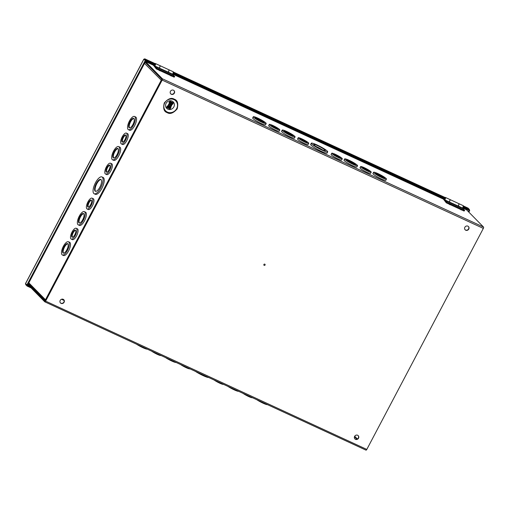<?xml version="1.0" encoding="UTF-8"?>
<svg xmlns="http://www.w3.org/2000/svg" width="509" height="509" viewBox="0 0 509 509"><rect width="100%" height="100%" fill="white"/><g stroke="black" fill="none" stroke-linecap="round" stroke-linejoin="round"><path stroke-width="0.76" d="M25.552 283.647L27.473 285.403L27.123 286.071L25.787 284.716A1.145 0.426 114.8 0 1 25.749 284.035L25.749 284.035M143.856 59.267L145.835 60.915L143.856 59.267L25.501 283.748M144.371 59.05L144.327 59.712L144.371 59.05A1.145 0.426 114.8 0 1 144.804 58.853A1.145 0.426 114.8 0 1 144.855 58.891L146.185 60.247L154.602 64.128M468.84 212.138L469.718 210.471L469.075 210.172L469.432 209.504L468.095 208.149A1.145 0.426 -65.2 0 0 468.045 208.111A1.145 0.426 -65.2 0 0 467.987 208.098M469.718 210.471L469.203 209.937M31.074 287.897L27.123 286.071M26.831 285.104L145.192 60.622M173.353 72.787L444.554 198.02A1.457 0.547 114.8 0 1 445.381 197.428A1.457 0.547 114.8 0 1 445.171 199.159A1.457 0.547 114.8 0 1 444.688 199.846L449.11 201.895A1.457 0.547 -65.2 0 0 449.6 201.208A1.457 0.547 -65.2 0 0 449.803 199.471L445.381 197.428M463.311 206.673L469.432 209.504M144.352 59.407L144.537 59.935M146.185 60.247L145.835 60.915L144.499 59.559M468.325 211.61L469.075 210.172L463.228 207.468M154.049 64.707L145.835 60.915L27.473 285.403L29.573 286.37M444.007 198.593L173.27 73.582M168.803 69.727A1.457 0.547 114.8 0 1 168.842 69.739L173.264 71.782A1.457 0.547 114.8 0 1 173.06 73.512A1.457 0.547 114.8 0 1 172.57 74.199L168.155 72.043M168.842 69.739A1.457 0.547 114.8 0 1 168.632 71.47A1.457 0.547 114.8 0 1 168.148 72.157M159.152 68.009A1.457 0.547 -65.2 0 0 159.641 67.315A1.457 0.547 -65.2 0 0 159.845 65.585L155.423 63.542A1.457 0.547 114.8 0 1 155.213 65.273A1.457 0.547 114.8 0 1 154.73 65.96L159.152 68.009M154.577 64.159A1.457 0.547 114.8 0 1 155.423 63.542M154.73 65.96L155.086 64.261L154.424 65.413L154.761 65.572M172.557 74.199L174.542 76.477L174.18 77.177L171.698 76.032M171.31 75.854L160.157 70.7M159.285 70.299L156.333 68.938L154.074 66.043A1.457 0.547 114.8 0 1 154.125 65.146M174.542 76.477L156.702 68.238L156.333 68.938M154.494 65.451L156.702 68.238M172.761 74.67L154.921 66.431M168.11 72.093L159.139 68.002M159.883 65.604A1.457 0.547 114.8 0 1 159.921 65.616A1.457 0.547 114.8 0 1 159.711 67.353A1.457 0.547 114.8 0 1 159.177 68.085M167.919 72.259A1.457 0.547 -65.2 0 0 168.562 71.438A1.457 0.547 -65.2 0 0 168.772 69.708L159.921 65.616M154.03 65.833L151.777 63.657M153.553 64.478L154.036 64.967L153.667 65.667M458.762 203.613A1.457 0.547 114.8 0 1 458.8 203.625L463.222 205.668A1.457 0.547 114.8 0 1 463.018 207.398A1.457 0.547 114.8 0 1 462.528 208.086L458.113 205.929M458.8 203.625A1.457 0.547 114.8 0 1 458.59 205.356A1.457 0.547 114.8 0 1 458.106 206.043M444.688 199.846L445.044 198.147L444.382 199.299L444.72 199.458M462.516 208.086L464.501 210.363L464.138 211.063L461.657 209.918M461.269 209.74L450.115 204.586M449.243 204.185L446.291 202.824L444.033 199.929A1.457 0.547 114.8 0 1 444.083 199.032M464.501 210.363L446.66 202.124L446.291 202.824M444.452 199.337L446.66 202.124M462.719 208.556L444.879 200.317M458.068 205.98L449.097 201.888M449.841 199.49A1.457 0.547 114.8 0 1 449.873 199.503A1.457 0.547 114.8 0 1 449.67 201.24A1.457 0.547 114.8 0 1 449.135 201.971M457.877 206.145A1.457 0.547 -65.2 0 0 458.52 205.324A1.457 0.547 -65.2 0 0 458.73 203.594L449.873 199.503M443.988 199.719L441.736 197.543M443.511 198.37L443.994 198.854L443.625 199.553M93.777 193.477A9.27 3.468 114.8 0 1 95.196 183.31A9.27 3.468 114.8 0 1 101.953 176.928A9.27 3.468 114.8 0 1 102.354 177.215A9.27 3.468 114.8 0 1 100.928 187.382A9.27 3.468 114.8 0 1 94.178 193.764A9.27 3.468 114.8 0 1 93.777 193.477M94.178 193.764L95.355 194.304A9.27 3.468 -65.2 0 0 102.105 187.929A9.27 3.468 -65.2 0 0 103.531 177.762A9.27 3.468 -65.2 0 0 103.13 177.476L101.953 176.928M105.255 173.849A5.962 2.227 114.8 0 1 106.165 167.315A5.962 2.227 114.8 0 1 110.51 163.211A5.962 2.227 114.8 0 1 110.765 163.395A5.962 2.227 114.8 0 1 109.855 169.93A5.962 2.227 114.8 0 1 105.509 174.033A5.962 2.227 114.8 0 1 105.255 173.849M105.509 174.033L106.686 174.574A5.962 2.227 -65.2 0 0 111.032 170.477A5.962 2.227 -65.2 0 0 111.942 163.936A5.962 2.227 -65.2 0 0 111.687 163.758L110.51 163.211M112.209 159.584A7.285 2.723 114.8 0 1 113.329 151.593A7.285 2.723 114.8 0 1 118.635 146.579A7.285 2.723 114.8 0 1 118.947 146.802A7.285 2.723 114.8 0 1 117.833 154.793A7.285 2.723 114.8 0 1 112.527 159.807A7.285 2.723 114.8 0 1 112.209 159.584M112.527 159.807L113.704 160.348A7.285 2.723 -65.2 0 0 119.011 155.34A7.285 2.723 -65.2 0 0 120.124 147.349A7.285 2.723 -65.2 0 0 119.812 147.126L118.635 146.579M121.129 143.742A5.962 2.227 114.8 0 1 122.045 137.201A5.962 2.227 114.8 0 1 126.385 133.103A5.962 2.227 114.8 0 1 126.639 133.288A5.962 2.227 114.8 0 1 125.729 139.822A5.962 2.227 114.8 0 1 121.384 143.926A5.962 2.227 114.8 0 1 121.129 143.742M121.384 143.926L122.567 144.467A5.962 2.227 -65.2 0 0 126.906 140.363A5.962 2.227 -65.2 0 0 127.816 133.829A5.962 2.227 -65.2 0 0 127.562 133.644L126.385 133.103M128.083 129.471A7.285 2.723 114.8 0 1 129.203 121.486A7.285 2.723 114.8 0 1 134.51 116.472A7.285 2.723 114.8 0 1 134.821 116.695A7.285 2.723 114.8 0 1 133.708 124.686A7.285 2.723 114.8 0 1 128.402 129.7A7.285 2.723 114.8 0 1 128.083 129.471M128.402 129.7L129.579 130.24A7.285 2.723 -65.2 0 0 134.885 125.227A7.285 2.723 -65.2 0 0 135.998 117.242A7.285 2.723 -65.2 0 0 135.687 117.013L134.51 116.472M86.829 208.792A5.962 2.227 114.8 0 1 87.745 202.258A5.962 2.227 114.8 0 1 92.084 198.154A5.962 2.227 114.8 0 1 92.345 198.338A5.962 2.227 114.8 0 1 91.429 204.873A5.962 2.227 114.8 0 1 87.09 208.976A5.962 2.227 114.8 0 1 86.829 208.792M87.09 208.976L88.267 209.517A5.962 2.227 -65.2 0 0 92.606 205.42A5.962 2.227 -65.2 0 0 93.522 198.879A5.962 2.227 -65.2 0 0 93.262 198.701L92.084 198.154M77.915 224.634A7.285 2.723 114.8 0 1 79.029 216.643A7.285 2.723 114.8 0 1 84.335 211.636A7.285 2.723 114.8 0 1 84.653 211.859A7.285 2.723 114.8 0 1 83.533 219.85A7.285 2.723 114.8 0 1 78.227 224.857A7.285 2.723 114.8 0 1 77.915 224.634M78.227 224.857L79.404 225.404A7.285 2.723 -65.2 0 0 84.71 220.391A7.285 2.723 -65.2 0 0 85.83 212.399A7.285 2.723 -65.2 0 0 85.512 212.177L84.335 211.636M70.955 238.899A5.962 2.227 114.8 0 1 71.871 232.365A5.962 2.227 114.8 0 1 76.21 228.261A5.962 2.227 114.8 0 1 76.471 228.446A5.962 2.227 114.8 0 1 75.555 234.986A5.962 2.227 114.8 0 1 71.215 239.084A5.962 2.227 114.8 0 1 70.955 238.899M71.215 239.084L72.393 239.631A5.962 2.227 -65.2 0 0 76.732 235.527A5.962 2.227 -65.2 0 0 77.648 228.993A5.962 2.227 -65.2 0 0 77.387 228.808L76.21 228.261M62.041 254.748A7.285 2.723 114.8 0 1 63.154 246.757A7.285 2.723 114.8 0 1 68.46 241.743A7.285 2.723 114.8 0 1 68.772 241.966A7.285 2.723 114.8 0 1 67.659 249.957A7.285 2.723 114.8 0 1 62.352 254.971A7.285 2.723 114.8 0 1 62.041 254.748M62.352 254.971L63.53 255.512A7.285 2.723 -65.2 0 0 68.836 250.498A7.285 2.723 -65.2 0 0 69.956 242.513A7.285 2.723 -65.2 0 0 69.638 242.284L68.46 241.743M95.049 191.066A6.522 2.437 -65.2 0 0 95.329 191.269A6.522 2.437 -65.2 0 0 100.082 186.778A6.522 2.437 -65.2 0 0 101.081 179.626A6.522 2.437 -65.2 0 0 100.795 179.429A6.522 2.437 -65.2 0 0 96.048 183.914A6.522 2.437 -65.2 0 0 95.049 191.066M101.043 179.594A6.522 2.437 -65.2 0 0 96.411 184.519A6.522 2.437 -65.2 0 0 95.584 191.314A6.522 2.437 -65.2 0 0 95.616 191.346M106.222 172.017A3.875 1.444 -65.2 0 0 106.387 172.137A3.875 1.444 -65.2 0 0 109.206 169.472A3.875 1.444 -65.2 0 0 109.798 165.228A3.875 1.444 -65.2 0 0 109.632 165.107A3.875 1.444 -65.2 0 0 106.814 167.773A3.875 1.444 -65.2 0 0 106.222 172.017M113.176 157.752A5.198 1.941 -65.2 0 0 113.399 157.911A5.198 1.941 -65.2 0 0 117.185 154.335A5.198 1.941 -65.2 0 0 117.986 148.634A5.198 1.941 -65.2 0 0 117.757 148.475A5.198 1.941 -65.2 0 0 113.971 152.051A5.198 1.941 -65.2 0 0 113.176 157.752M122.096 141.909A3.875 1.444 -65.2 0 0 122.262 142.03A3.875 1.444 -65.2 0 0 125.08 139.364A3.875 1.444 -65.2 0 0 125.678 135.114A3.875 1.444 -65.2 0 0 125.507 135A3.875 1.444 -65.2 0 0 122.688 137.659A3.875 1.444 -65.2 0 0 122.096 141.909M129.051 127.644A5.198 1.941 -65.2 0 0 129.28 127.804A5.198 1.941 -65.2 0 0 133.059 124.228A5.198 1.941 -65.2 0 0 133.861 118.527A5.198 1.941 -65.2 0 0 133.632 118.368A5.198 1.941 -65.2 0 0 129.846 121.944A5.198 1.941 -65.2 0 0 129.051 127.644M87.796 206.959A3.875 1.444 -65.2 0 0 87.962 207.08A3.875 1.444 -65.2 0 0 90.787 204.414A3.875 1.444 -65.2 0 0 91.378 200.171A3.875 1.444 -65.2 0 0 91.213 200.05A3.875 1.444 -65.2 0 0 88.388 202.716A3.875 1.444 -65.2 0 0 87.796 206.959M78.876 222.802A5.198 1.941 -65.2 0 0 79.105 222.967A5.198 1.941 -65.2 0 0 82.891 219.392A5.198 1.941 -65.2 0 0 83.686 213.691A5.198 1.941 -65.2 0 0 83.463 213.526A5.198 1.941 -65.2 0 0 79.678 217.101A5.198 1.941 -65.2 0 0 78.876 222.802M71.922 237.073A3.875 1.444 -65.2 0 0 72.087 237.188A3.875 1.444 -65.2 0 0 74.912 234.528A3.875 1.444 -65.2 0 0 75.504 230.278A3.875 1.444 -65.2 0 0 75.332 230.157A3.875 1.444 -65.2 0 0 72.513 232.823A3.875 1.444 -65.2 0 0 71.922 237.073M63.001 252.916A5.198 1.941 -65.2 0 0 63.231 253.075A5.198 1.941 -65.2 0 0 67.016 249.499A5.198 1.941 -65.2 0 0 67.812 243.798A5.198 1.941 -65.2 0 0 67.582 243.639A5.198 1.941 -65.2 0 0 63.797 247.215A5.198 1.941 -65.2 0 0 63.001 252.916M144.817 62.842A1.145 1.05 -44.6 0 1 145.472 62.639M45.447 300.832L28.86 283.984A1.145 1.05 -44.6 0 1 28.574 283.316M161.563 80.6L161.188 80.32A1.145 1.05 -44.6 0 1 162.021 79.69M45.466 300.794A1.145 1.05 -44.6 0 1 45.486 299.769L45.861 300.049M144.524 63.402L161.607 80.517M109.868 165.304A3.875 1.444 -65.2 0 0 107.234 168.263A3.875 1.444 -65.2 0 0 106.686 172.188M117.999 148.653A5.198 1.941 -65.2 0 0 114.353 152.63A5.198 1.941 -65.2 0 0 113.692 157.981M125.742 135.197A3.875 1.444 -65.2 0 0 123.108 138.155A3.875 1.444 -65.2 0 0 122.561 142.081M133.873 118.546A5.198 1.941 -65.2 0 0 130.228 122.516A5.198 1.941 -65.2 0 0 129.572 127.874M91.442 200.247A3.875 1.444 -65.2 0 0 88.808 203.206A3.875 1.444 -65.2 0 0 88.267 207.131M83.705 213.704A5.198 1.941 -65.2 0 0 80.053 217.68A5.198 1.941 -65.2 0 0 79.398 223.031M75.567 230.354A3.875 1.444 -65.2 0 0 72.933 233.313A3.875 1.444 -65.2 0 0 72.393 237.239M67.831 243.817A5.198 1.941 -65.2 0 0 64.179 247.788A5.198 1.941 -65.2 0 0 63.523 253.145M170.636 93.751A2.316 2.131 135.4 0 0 173.932 90.513M171.317 94.273A2.316 2.131 135.4 0 0 174.04 90.615A2.316 2.131 135.4 0 0 170.642 91.016A2.316 2.131 135.4 0 0 171.317 94.273M60.393 302.849A2.316 2.131 135.4 0 0 63.689 299.604M61.074 303.37A2.316 2.131 135.4 0 0 63.797 299.712A2.316 2.131 135.4 0 0 60.399 300.113A2.316 2.131 135.4 0 0 61.074 303.37M354.811 438.796A2.316 2.131 135.4 0 0 358.107 435.551M355.492 439.318A2.316 2.131 135.4 0 0 358.215 435.659A2.316 2.131 135.4 0 0 354.818 436.054A2.316 2.131 135.4 0 0 355.492 439.318M465.054 229.699A2.316 2.131 135.4 0 0 468.35 226.454M465.741 230.221A2.316 2.131 135.4 0 0 468.465 226.562A2.316 2.131 135.4 0 0 465.061 226.963A2.316 2.131 135.4 0 0 465.741 230.221M167.836 109.174A4.6 4.225 135.4 0 0 173.836 106.928A4.6 4.225 135.4 0 0 172.093 101.106A4.6 4.225 135.4 0 0 166.093 103.352A4.6 4.225 135.4 0 0 167.836 109.174M322.082 150.149A9.27 1.203 -152.2 0 1 311.311 143.214A9.27 1.203 -152.2 0 1 316.942 144.925A9.27 1.203 -152.2 0 1 327.713 151.86A9.27 1.203 -152.2 0 1 322.082 150.149M327.713 151.86L327.064 153.088A9.27 1.203 -152.2 0 1 321.44 151.377A9.27 1.203 -152.2 0 1 310.662 144.441L311.311 143.214M338.676 157.707A5.962 0.77 -152.2 0 1 331.747 153.247A5.962 0.77 -152.2 0 1 335.367 154.348A5.962 0.77 -152.2 0 1 342.29 158.808A5.962 0.77 -152.2 0 1 338.676 157.707M342.29 158.808L341.647 160.036A5.962 0.77 -152.2 0 1 338.027 158.935A5.962 0.77 -152.2 0 1 331.104 154.475L331.747 153.247M353.125 164.382A7.285 0.942 -152.2 0 1 344.663 158.929A7.285 0.942 -152.2 0 1 349.085 160.278A7.285 0.942 -152.2 0 1 357.547 165.724A7.285 0.942 -152.2 0 1 353.125 164.382M357.547 165.724L356.904 166.952A7.285 0.942 -152.2 0 1 352.483 165.61A7.285 0.942 -152.2 0 1 344.014 160.157L344.663 158.929M367.581 171.056A5.962 0.77 -152.2 0 1 360.652 166.596A5.962 0.77 -152.2 0 1 364.272 167.696A5.962 0.77 -152.2 0 1 371.201 172.157A5.962 0.77 -152.2 0 1 367.581 171.056M371.201 172.157L370.552 173.384A5.962 0.77 -152.2 0 1 366.932 172.284A5.962 0.77 -152.2 0 1 360.009 167.824L360.652 166.596M382.036 177.73A7.285 0.942 -152.2 0 1 373.568 172.277A7.285 0.942 -152.2 0 1 377.99 173.626A7.285 0.942 -152.2 0 1 386.458 179.073A7.285 0.942 -152.2 0 1 382.036 177.73M386.458 179.073L385.809 180.301A7.285 0.942 -152.2 0 1 381.387 178.958A7.285 0.942 -152.2 0 1 372.925 173.505L373.568 172.277M261.766 122.198A7.285 0.942 -152.2 0 1 253.304 116.746A7.285 0.942 -152.2 0 1 257.726 118.094A7.285 0.942 -152.2 0 1 266.188 123.541A7.285 0.942 -152.2 0 1 261.766 122.198M266.188 123.541L265.545 124.769A7.285 0.942 -152.2 0 1 261.123 123.426A7.285 0.942 -152.2 0 1 252.655 117.973L253.304 116.746M276.222 128.872A5.962 0.77 -152.2 0 1 269.293 124.412A5.962 0.77 -152.2 0 1 272.913 125.513A5.962 0.77 -152.2 0 1 279.842 129.973A5.962 0.77 -152.2 0 1 276.222 128.872M279.842 129.973L279.193 131.195A5.962 0.77 -152.2 0 1 275.573 130.1A5.962 0.77 -152.2 0 1 268.65 125.64L269.293 124.412M290.677 135.547A7.285 0.942 -152.2 0 1 282.209 130.094A7.285 0.942 -152.2 0 1 286.631 131.437A7.285 0.942 -152.2 0 1 295.099 136.889A7.285 0.942 -152.2 0 1 290.677 135.547M295.099 136.889L294.45 138.117A7.285 0.942 -152.2 0 1 290.028 136.775A7.285 0.942 -152.2 0 1 281.566 131.322L282.209 130.094M305.126 142.221A5.962 0.77 -152.2 0 1 298.204 137.761A5.962 0.77 -152.2 0 1 301.818 138.862A5.962 0.77 -152.2 0 1 308.747 143.315A5.962 0.77 -152.2 0 1 305.126 142.221M308.747 143.315L308.098 144.543A5.962 0.77 -152.2 0 1 304.484 143.443A5.962 0.77 -152.2 0 1 297.555 138.989L298.204 137.761M171.463 75.555L170.655 75.039L171.463 75.555M171.883 75.688L171.215 76.026L170.413 75.504L170.655 75.039M160.31 70.407L159.502 69.892L160.31 70.407M160.729 70.535L160.068 70.872L159.26 70.357L159.502 69.892M461.421 209.447L460.613 208.925L461.421 209.447M461.841 209.574L461.173 209.912L460.371 209.39L460.613 208.925M450.268 204.294L449.46 203.778L450.268 204.294M450.688 204.421L450.026 204.758L449.218 204.243L449.46 203.778M195.361 371.347A9.27 1.203 27.8 0 0 203.199 375.642A9.27 1.203 27.8 0 0 208.607 377.468M214.111 380.007A5.962 0.77 27.8 0 0 219.786 383.201A5.962 0.77 27.8 0 0 223.406 384.301M227.873 386.363A7.285 0.942 27.8 0 0 234.242 389.869A7.285 0.942 27.8 0 0 238.556 391.294M243.022 393.355A5.962 0.77 27.8 0 0 248.691 396.543A5.962 0.77 27.8 0 0 252.311 397.644M256.778 399.711A7.285 0.942 27.8 0 0 263.147 403.217A7.285 0.942 27.8 0 0 267.46 404.642M136.514 344.179A7.285 0.942 27.8 0 0 142.883 347.685A7.285 0.942 27.8 0 0 147.196 349.11M151.663 351.172A5.962 0.77 27.8 0 0 157.332 354.359A5.962 0.77 27.8 0 0 160.952 355.46M165.419 357.522A7.285 0.942 27.8 0 0 171.787 361.034A7.285 0.942 27.8 0 0 176.101 362.459M180.568 364.52A5.962 0.77 27.8 0 0 186.243 367.708A5.962 0.77 27.8 0 0 189.857 368.809M169.351 106.756A1.661 1.527 -44.6 0 1 168.867 104.421A1.661 1.527 -44.6 0 1 171.304 104.135A1.661 1.527 -44.6 0 1 169.351 106.756M168.861 106.387A1.661 1.527 -44.6 0 1 170.731 103.683A1.661 1.527 -44.6 0 1 171.228 104.059M321.319 149.372A6.522 0.846 27.8 0 0 325.283 150.581A6.522 0.846 27.8 0 0 317.705 145.701A6.522 0.846 27.8 0 0 313.741 144.499A6.522 0.846 27.8 0 0 321.319 149.372M322.477 149.888A6.522 0.846 27.8 0 0 317.056 146.923A6.522 0.846 27.8 0 0 315.898 146.414M338.097 157.122A3.875 0.503 27.8 0 0 340.445 157.835A3.875 0.503 27.8 0 0 335.946 154.94A3.875 0.503 27.8 0 0 333.592 154.221A3.875 0.503 27.8 0 0 338.097 157.122M339.535 157.714A3.875 0.503 27.8 0 0 335.654 155.493A3.875 0.503 27.8 0 0 334.209 154.901M352.546 163.796A5.198 0.674 27.8 0 0 355.702 164.751A5.198 0.674 27.8 0 0 349.664 160.863A5.198 0.674 27.8 0 0 346.508 159.902A5.198 0.674 27.8 0 0 352.546 163.796M355.021 164.751A5.198 0.674 27.8 0 0 349.371 161.423A5.198 0.674 27.8 0 0 346.896 160.469M367.002 170.47A3.875 0.503 27.8 0 0 369.349 171.183A3.875 0.503 27.8 0 0 364.851 168.282A3.875 0.503 27.8 0 0 362.503 167.569A3.875 0.503 27.8 0 0 367.002 170.47M368.446 171.062A3.875 0.503 27.8 0 0 364.559 168.842A3.875 0.503 27.8 0 0 363.114 168.25M381.457 177.138A5.198 0.674 27.8 0 0 384.607 178.099A5.198 0.674 27.8 0 0 378.569 174.212A5.198 0.674 27.8 0 0 375.413 173.251A5.198 0.674 27.8 0 0 381.457 177.138M383.926 178.099A5.198 0.674 27.8 0 0 378.276 174.772A5.198 0.674 27.8 0 0 375.801 173.817M261.187 121.606A5.198 0.674 27.8 0 0 264.343 122.567A5.198 0.674 27.8 0 0 258.305 118.68A5.198 0.674 27.8 0 0 255.149 117.719A5.198 0.674 27.8 0 0 261.187 121.606M263.662 122.567A5.198 0.674 27.8 0 0 258.012 119.24A5.198 0.674 27.8 0 0 255.537 118.285M275.643 128.281A3.875 0.503 27.8 0 0 277.99 129A3.875 0.503 27.8 0 0 273.492 126.098A3.875 0.503 27.8 0 0 271.144 125.386A3.875 0.503 27.8 0 0 275.643 128.281M277.087 128.872A3.875 0.503 27.8 0 0 273.199 126.658A3.875 0.503 27.8 0 0 271.755 126.067M290.098 134.955A5.198 0.674 27.8 0 0 293.248 135.916A5.198 0.674 27.8 0 0 287.21 132.028A5.198 0.674 27.8 0 0 284.054 131.067A5.198 0.674 27.8 0 0 290.098 134.955M292.567 135.909A5.198 0.674 27.8 0 0 286.917 132.582A5.198 0.674 27.8 0 0 284.442 131.627M304.547 141.629A3.875 0.503 27.8 0 0 306.902 142.342A3.875 0.503 27.8 0 0 302.397 139.447A3.875 0.503 27.8 0 0 300.049 138.734A3.875 0.503 27.8 0 0 304.547 141.629M305.992 142.221A3.875 0.503 27.8 0 0 302.104 140.007A3.875 0.503 27.8 0 0 300.666 139.415M170.534 104.51A0.903 0.827 -44.6 0 1 170.801 105.777A0.903 0.827 -44.6 0 1 169.478 105.929A0.903 0.827 -44.6 0 1 170.534 104.51A0.903 0.827 -44.6 0 1 169.325 105.713M45.619 301.124L162.155 80.091L483.34 228.401L366.804 449.428L45.619 301.124A1.145 0.426 114.8 0 1 44.824 301.837A1.145 0.426 114.8 0 1 44.773 301.805L27.874 284.646M483.34 228.401A1.145 0.426 -65.2 0 0 483.55 227.071L466.543 209.803A1.145 0.426 -65.2 0 0 466.492 209.765A1.145 0.426 -65.2 0 0 466.435 209.753M44.881 301.856L365.958 450.109A1.145 0.426 -65.2 0 0 366.003 450.147A1.145 0.426 -65.2 0 0 366.804 449.428M145.466 61.608L162.365 78.768A1.145 0.426 114.8 0 1 162.155 80.091M28.23 283.977L45.123 301.137L45.409 300.908L161.945 79.881L162.015 79.436L145.116 62.276M174.014 75.943L174.765 76.433L174.339 76.872M463.973 209.829L464.723 210.319L464.297 210.758M174.765 76.433L174.402 76.331M464.723 210.319L464.361 210.217M168.994 102.767L169.79 101.266M172.888 103.352L169.51 101.8L172.888 103.352L173.384 102.863L172.538 104.466L172.71 103.626L169.357 102.08M167.086 106.394L170.464 107.953L170.96 107.463L170.114 109.066L170.286 108.226L166.933 106.68M166.57 107.367L167.366 105.866M172.538 104.466L168.969 102.818M170.114 109.066L166.545 107.418M167.079 106.4L170.432 107.946M265.062 265.03A0.687 0.63 -44.6 0 1 264.158 265.367A0.687 0.63 -44.6 0 1 263.897 264.495A0.687 0.63 -44.6 0 1 264.795 264.158A0.687 0.63 -44.6 0 1 265.062 265.03M144.855 58.891L155.08 63.612M445.051 197.492L173.429 72.074L445.038 197.498M463.394 205.973L468.095 208.149M467.427 209.409L466.988 210.255M27.791 284.805L28.243 285.015M466.619 209.88L466.976 209.199M354.684 436.264L357.343 438.968M356.873 439.178L354.461 436.728M161.188 80.32L45.486 299.769L28.822 282.851M167.181 112.642C170.031 114.43 173.365 113.183 177.183 108.894C178.494 103.454 177.526 100.222 174.275 99.191C171.425 97.404 168.091 98.651 164.273 102.933C162.956 108.379 163.93 111.611 167.181 112.642M173.963 99.605A7.126 6.547 -44.6 0 1 176.668 108.627A7.126 6.547 -44.6 0 1 167.372 112.101A7.126 6.547 -44.6 0 1 164.668 103.085A7.126 6.547 -44.6 0 1 173.963 99.605M483.55 227.071L162.365 78.768M145.491 61.557L153.069 65.057M443.002 198.917L172.672 74.098L443.027 198.943M466.492 209.765L462.63 207.984L466.543 209.803M63.899 299.909L62.181 299.12M28.256 283.927L29.255 284.391M61.494 299.273L64.115 300.488M169.815 101.215L173.384 102.863M167.391 105.815L169.083 106.597M169.65 106.858L170.96 107.463M172.723 103.664L169.344 102.105M170.299 108.264L166.92 106.705M143.805 59.178L25.45 283.659M468.045 208.111L463.387 205.96M155.092 63.606L144.804 58.853M154.424 65.413C153.833 64.656 154.017 64.255 154.978 64.21M173.041 72.552C173.633 73.315 173.448 73.716 172.487 73.754M444.382 199.299C443.791 198.542 443.975 198.141 444.936 198.096M462.999 206.438C463.591 207.201 463.406 207.602 462.446 207.64M44.824 301.837L366.003 450.147M153.044 65.031L145.498 61.551"/></g></svg>

